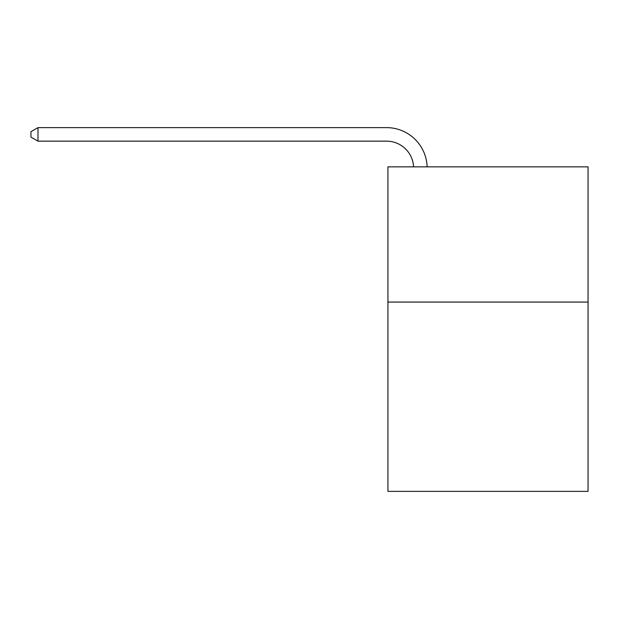 <?xml version="1.0" encoding="UTF-8"?>
<svg xmlns="http://www.w3.org/2000/svg" width="619" height="619" viewBox="0 0 619 619"><rect width="100%" height="100%" fill="white"/><g stroke="black" fill="none" stroke-linecap="round" stroke-linejoin="round"><path stroke-width="0.93" d="M588.05 302.064L588.05 491.37L387.927 491.37L387.927 166.844L588.05 166.844L588.05 302.064L387.927 302.064M413.585 166.844A27.043 27.043 -152.8 0 0 386.573 141.155L37.983 141.155L30.95 137.093L30.95 131.685L37.983 127.63L386.573 127.63A40.568 40.568 27.2 0 1 427.118 166.844M37.983 127.63L37.983 141.155"/></g></svg>
